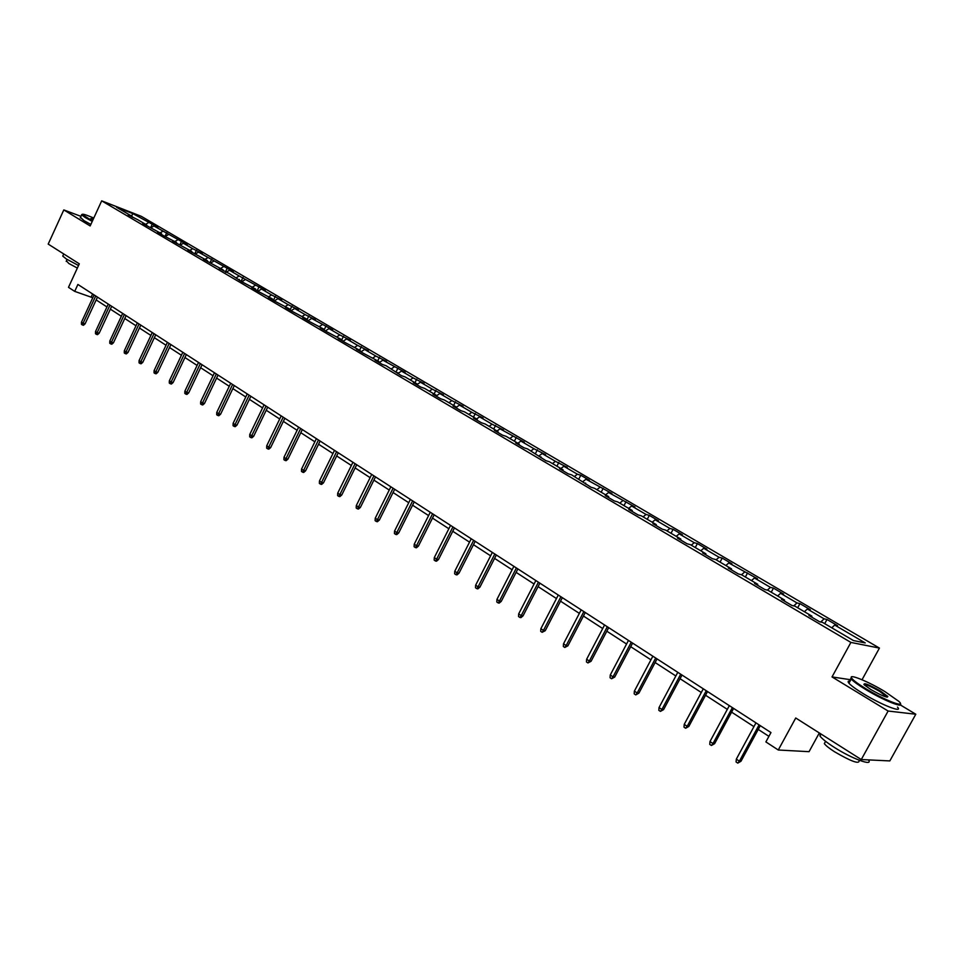<?xml version="1.0" encoding="UTF-8"?>
<svg xmlns="http://www.w3.org/2000/svg" width="964" height="964" viewBox="0 0 964 964"><rect width="100%" height="100%" fill="white"/><g stroke="black" fill="none" stroke-linecap="round" stroke-linejoin="round"><path stroke-width="1.45" d="M879.433 648.085L141.31 216.334L101.69 200.849L850.899 642.422L879.433 648.085L862.033 679.753M850.826 679.765L832.028 676.933L888.121 711.034L915.8 714.24L900.352 704.937M915.8 714.24L889.832 760.921L861.274 759.548L795.734 717.999L778.273 750.004L809.049 751.679L819.316 732.953M80.964 216.358L63.805 209.923L48.2 244.097L79.301 263.823L68.492 287.332L74.71 291.381L92.785 297.743M888.121 711.034L861.274 759.548M132.369 217.346L132.152 216.418L128.2 214.888L137.719 219.696L146.697 224.974L142.744 223.455L161.482 233.674L157.542 232.155L163.29 235.541L176.52 242.506L172.58 241.012L191.8 251.496L187.884 250.013L207.356 260.642L203.44 259.171L223.178 269.944L219.274 268.486L229.336 273.571L241.639 281.645L255.641 289.043L251.761 287.597L258.135 291.357L272.306 298.84L268.438 297.418L274.933 301.238L289.272 308.817L285.416 307.408L292.032 311.3L306.54 318.964L302.696 317.578L309.432 321.542L324.121 329.302L320.301 327.929L327.158 331.965L342.027 339.834L338.219 338.484L345.196 342.594L360.259 350.559L356.475 349.221L363.585 353.402L378.84 361.476L375.068 360.162L382.31 364.428L386.07 365.73L401.398 375.659L405.133 376.948L417.051 383.949L413.327 382.684L420.858 387.106L424.558 388.372L436.704 395.505L433.005 394.264L440.681 398.771L444.368 400.012L456.743 407.29L453.08 406.073L460.9 410.676L464.552 411.881L477.168 419.304L473.529 418.111L481.506 422.798L485.133 423.991L498.002 431.559L494.399 430.39L502.533 435.174L506.124 436.331L519.259 444.055L515.68 442.91L523.982 447.79L527.549 448.923L545.865 460.672L549.396 461.768L563.06 469.805L559.554 468.733L568.194 473.818L571.688 474.878L590.992 487.23L594.439 488.266L608.682 496.629L605.259 495.629L614.273 500.931L617.671 501.919L632.215 510.474L628.841 509.498L638.035 514.909L641.397 515.873L656.243 524.597L652.917 523.669L662.316 529.2L665.63 530.116L680.801 539.033L677.511 538.141L687.115 543.792L690.381 544.672L705.877 553.782L702.648 552.938L712.456 558.71L715.674 559.542L731.507 568.856L728.338 568.049L738.364 573.954L741.521 574.749L757.716 584.268L754.595 583.509L764.85 589.534L767.947 590.281L784.503 600.018L781.442 599.307L791.938 605.476L794.963 606.175L811.893 616.129L808.904 615.466L819.641 621.78L822.605 622.419L853.441 640.554L865.226 642.94L834.704 625.046L837.559 625.66L826.991 619.466L824.714 623.66M132.152 216.418L116.572 207.26L132.839 213.61L152.24 224.226L150.649 227.649M826.991 619.466L824.112 618.84L807.35 609.007L810.266 609.67L799.927 603.621L796.987 602.934L780.587 593.318L783.575 594.041L773.453 588.112L770.453 587.377L754.414 577.978L757.451 578.737L728.796 562.964L731.893 563.771L722.205 558.096L719.096 557.276L703.732 548.263L706.877 549.119L697.394 543.563L694.225 542.696L679.186 533.875L682.379 534.767L673.101 529.332L669.884 528.429L655.159 519.789L658.4 520.717L649.302 515.391L646.049 514.451L631.613 505.992L634.914 506.956L608.561 492.483L611.899 493.472L585.967 479.241L589.341 480.265L580.786 475.252L577.4 474.216L563.832 466.263L567.242 467.323L555.433 461.334L542.13 453.538L545.576 454.634L533.899 448.718L520.861 441.066L524.332 442.187L499.991 428.835L503.509 429.98L492.074 424.196L479.53 416.846L483.072 418.014L471.77 412.291L459.454 405.073L463.021 406.278L451.839 400.614L439.765 393.529L443.356 394.758L432.294 389.155L420.437 382.202L424.064 383.443L413.098 377.9L401.47 371.08L405.109 372.345L382.853 360.174L386.516 361.452L375.779 356.029L364.573 349.45L368.248 350.763L357.632 345.389L346.618 338.93L350.318 340.256L339.798 334.93L328.989 328.591L332.701 329.941L311.661 318.445L315.397 319.795L305.082 314.589L294.647 308.468L298.406 309.842L288.188 304.672L277.933 298.659L281.693 300.057L271.571 294.936L261.497 289.031L265.281 290.441L239.205 275.969L229.468 270.257L233.264 271.691L198.5 252.11L202.332 253.568L192.667 248.688L183.401 243.253L187.233 244.723L153.951 225.986L157.795 227.48L152.24 224.226M778.273 750.004L765.886 741.919L770.971 732.568L77.891 284.452L74.71 291.381M146.914 225.901L146.697 224.974M153.951 225.986L150.89 227.745M162.904 231.24L160.108 232.866M161.687 234.601L161.482 233.674M168.555 234.553L165.434 236.361M177.665 239.891L174.858 241.53M176.725 243.446L176.52 242.506M183.401 243.253L180.208 245.133M192.667 248.688L189.848 250.351M192.005 252.435L191.8 251.496M198.5 252.11L195.234 254.05M207.923 257.629L205.091 259.316M207.549 261.581L207.356 260.642M213.851 261.099L210.513 263.112M223.431 266.715L220.599 268.426M223.359 270.896L223.178 269.944M229.468 270.257L226.034 272.33M239.205 275.969L236.361 277.704M239.446 280.355L239.265 279.415M245.35 279.56L241.831 281.717M255.255 285.368L252.399 287.127M255.822 289.995L255.641 289.043M261.497 289.031L257.942 291.236M271.571 294.936L268.715 296.731M272.475 299.792L272.306 298.84M277.933 298.659L274.366 300.901M288.188 304.672L285.32 306.492M289.441 309.769L289.272 308.817M294.647 308.468L291.068 310.733M305.082 314.589L302.214 316.421M306.697 319.928L306.54 318.964M311.661 318.445L308.082 320.747M322.289 324.663L319.409 326.531M324.278 330.266L324.121 329.302M328.989 328.591L325.386 330.929M339.798 334.93L336.906 336.822M342.172 340.798L342.027 339.834M346.618 338.93L343.015 341.304M357.632 345.389L354.728 347.305M360.391 351.535L360.259 350.559M364.573 349.45L360.958 351.86M375.779 356.029L372.875 357.981M378.96 362.452L378.84 361.476M382.853 360.174L379.238 362.621M394.276 366.862L391.36 368.838M397.879 373.586L397.758 372.61M401.47 371.08L397.879 373.55M413.098 377.9L410.194 379.912M417.159 384.937L417.051 383.949M420.437 382.202L417.111 384.516M432.294 389.155L429.366 391.191M436.812 396.493L436.704 395.505M439.765 393.529L436.716 395.674M451.839 400.614L448.911 402.687M456.84 408.278L456.743 407.29M459.454 405.073L456.526 407.169M471.77 412.291L468.829 414.399M477.252 420.304L477.168 419.304M479.53 416.846L476.602 418.966M492.074 424.196L489.146 426.341M498.087 432.559L498.002 431.559M499.991 428.835L497.05 430.992M512.788 436.331L509.848 438.512M519.319 445.055L519.259 444.055M520.861 441.066L517.909 443.259M533.899 448.718L530.959 450.923M540.985 457.804L540.937 456.803M542.13 453.538L539.189 455.767M555.433 461.334L552.493 463.588M563.096 470.818L563.06 469.805M563.832 466.263L560.879 468.528M577.4 474.216L574.448 476.505M585.666 484.097L585.63 483.084M585.967 479.241L583.015 481.542M599.813 487.35L596.861 489.688M608.706 497.653L608.682 496.629M608.561 492.483L605.609 494.821M622.696 500.762L619.744 503.136M632.227 511.486L632.215 510.474M631.613 505.992L628.661 508.377M646.049 514.451L643.084 516.861M656.243 525.621L656.243 524.597M655.159 519.789L652.194 522.223M669.884 528.429L666.931 530.887M680.777 540.069L680.801 539.033M679.186 533.875L676.222 536.346M694.225 542.696L691.272 545.19M705.841 554.818L705.877 553.782M703.732 548.263L700.768 550.781M719.096 557.276L716.131 559.819M731.459 569.893L731.507 568.856M728.796 562.964L725.844 565.519M744.497 572.158L741.533 574.761M757.644 585.293L757.716 584.268M754.414 577.978L751.462 580.593M770.453 587.377L767.368 590.137M784.419 601.054L784.503 600.018M780.587 593.318L777.635 595.981M796.987 602.934L793.746 605.886M811.796 617.165L811.893 616.129M807.35 609.007L804.398 611.718M824.112 618.84L820.701 622.009M834.704 625.046L831.763 627.805M832.028 676.933L850.899 642.422M63.805 209.923L90.158 225.938L101.69 200.849M96.159 299.937L106.944 306.938M110.354 309.143L121.356 316.276M124.778 318.506L135.996 325.784M139.443 328.013L150.878 335.436M154.348 337.689L166.025 345.257M169.519 347.522L181.425 355.246M184.943 357.536L197.09 365.416M200.633 367.718L213.032 375.755M216.599 378.069L229.263 386.287M232.854 388.613L245.772 396.987M249.387 399.337L262.582 407.893M266.221 410.254L279.693 418.991M283.356 421.376L297.117 430.293M300.804 432.691L314.867 441.813M318.578 444.223L332.942 453.538M336.677 455.96L351.354 465.479M355.113 467.926L370.116 477.65M373.912 480.12L389.239 490.061M393.059 492.532L408.724 502.702M412.58 505.196L428.594 515.595M432.474 518.102L448.863 528.742M452.767 531.272L469.528 542.142M473.469 544.696L490.616 555.818M494.58 558.385L512.125 569.772M516.114 572.363L534.068 584.015M538.093 586.618L556.481 598.548M560.53 601.174L579.352 613.381M583.437 616.032L602.705 628.54M606.826 631.203L626.564 644.012M630.709 646.699L650.941 659.822M655.11 662.533L675.836 675.981M680.054 678.704L701.298 692.489M705.54 695.237L727.326 709.371M731.604 712.143L753.932 726.627M758.246 729.435L768.911 736.351M132.839 213.61L131.538 216.069M148.396 222.732L145.6 224.335M92.604 293.96L91.291 296.779M799.927 603.621L797.686 607.766M773.453 588.112L771.248 592.221M747.558 572.941L745.377 577.014M722.205 558.096L720.072 562.133M697.394 543.563L695.285 547.552M673.101 529.332L671.016 533.285M649.302 515.391L647.254 519.319M625.998 501.738L623.985 505.63M603.163 488.362L601.174 492.218M580.786 475.252L578.822 479.072M558.855 462.407L556.927 466.202M537.358 449.814L535.442 453.574M516.27 437.463L514.39 441.187M495.604 425.353L493.737 429.04M475.312 413.472L473.481 417.135M455.418 401.819L453.61 405.446M435.897 390.384L434.101 393.975M416.725 379.153L414.966 382.72M397.915 368.14L396.18 371.67M379.454 357.319L377.731 360.825M361.319 346.691L359.62 350.173M343.509 336.267L341.822 339.714M326.013 326.013L324.193 329.772M308.829 315.951L306.865 320.024M291.935 306.058L289.995 310.107M275.343 296.334L273.427 300.346M259.039 286.778L257.135 290.767M243 277.391L241.121 281.343M227.239 268.161L225.383 272.077M211.743 259.075L209.935 262.895M196.499 250.146L194.752 253.857M181.497 241.362L179.81 244.977M166.748 232.722L165.109 236.24M759.078 724.88L739.4 761.174L740.991 761.235L737.785 763.114L739.4 761.174L736.327 759.126L755.969 722.867M740.991 761.235L760.283 725.663M737.785 763.114L736.074 761.97L736.327 759.126M866.262 688.983C885.048 700.503 906.919 708.745 898.822 701.358L884.976 691.634C868.251 681.464 847.922 673.185 851.634 678.138C853.345 680.451 858.213 684.066 866.262 688.983M900.352 703.672C904.075 708.673 882.928 700.081 865.72 689.525C858.285 684.994 853.453 681.5 851.224 679.042L851.441 676.933M871.034 689.658L864.25 684.874C863.021 682.259 868.407 684.295 880.385 690.983L887.844 696.49C887.446 698.057 881.843 695.779 871.034 689.658M887.109 697.189L879.843 691.513C871.516 686.717 866.19 684.368 863.877 684.488M868.383 759.897C873.746 766.741 851.79 758.692 833.993 747.172C826.702 742.485 822.027 738.773 819.966 736.038L820.207 733.508M859.105 760.704C859.346 764.428 851.128 761.427 834.438 751.703C829.185 748.317 825.823 745.618 824.328 743.63L825.365 741.738M897.472 707.094C903.569 713.517 881.662 704.997 863.395 693.755C855.972 689.212 851.152 685.693 848.935 683.211C847.549 681.548 847.922 680.861 850.067 681.138M93.785 218.033C86.109 214.779 82.229 213.61 82.157 214.502L92.46 220.949M92.243 221.395L85.41 217.635L81.639 214.876L82.121 214.37M92.881 220.021L90.797 218.587L93.375 218.936M93.171 219.394L91.098 218.852M78.53 265.498L66.42 259.039L62.756 256.099L63.046 255.448M77.349 268.064L68.842 263.497L66.408 260.882M90.857 224.431L84.013 220.66L80.494 217.37M732.375 707.612L712.999 743.557L714.613 743.654L711.42 745.485L712.999 743.557L709.986 741.545L729.326 705.648M714.613 743.654L733.604 708.419M711.42 745.485L709.745 744.377L709.986 741.545M706.251 690.718L687.175 726.326L688.814 726.446L685.633 728.254L687.175 726.326L684.235 724.362L703.274 688.802M688.814 726.446L707.528 691.549M685.633 728.254L684.006 727.157L684.235 724.362M680.705 674.21L661.919 709.468L663.581 709.625L660.412 711.396L661.919 709.468L659.039 707.552L677.788 672.318M663.581 709.625L682.006 675.053M660.412 711.396L658.822 710.323L659.039 707.552M655.701 658.038L637.204 692.983L638.891 693.152L635.746 694.899L637.204 692.983L634.384 691.104L652.857 656.195M638.891 693.152L657.038 658.906M635.746 694.899L634.179 693.851L634.384 691.104M631.239 642.229L613.02 676.836L614.731 677.041L611.586 678.752L613.02 676.836L610.26 675.005L628.456 640.421M614.731 677.041L632.601 643.109M611.586 678.752L610.055 677.728L610.26 675.005M607.296 626.745L589.341 661.039L591.077 661.268L587.944 662.943L589.341 661.039L586.642 659.243L604.573 624.985M591.077 661.268L608.682 627.648M587.944 662.943L586.449 661.943L586.642 659.243M583.859 611.586L566.157 645.579L567.917 645.82L564.796 647.471L566.157 645.579L563.518 643.807L581.184 609.863M567.917 645.82L585.269 612.502M564.796 647.471L563.337 646.483L563.518 643.807M560.903 596.74L543.455 630.432L545.238 630.697L542.13 632.312L543.455 630.432L540.864 628.697L558.277 595.053M545.238 630.697L562.337 597.68M542.13 632.312L540.696 631.348L540.864 628.697M538.418 582.208L521.223 615.586L523.018 615.888L520.922 617.635L519.921 617.466L521.223 615.586L518.68 613.899L535.851 580.545M523.018 615.888L539.876 583.16M519.921 617.466L518.524 616.526L518.68 613.899M516.391 567.965L499.436 601.054L501.244 601.367L499.183 603.103L498.171 602.922L499.436 601.054L496.954 599.391L513.872 566.338M501.244 601.367L517.873 568.929M498.171 602.922L496.797 602.006L496.954 599.391M494.809 554.011L478.084 586.811L479.915 587.136L477.867 588.859L476.855 588.667L478.084 586.811L475.65 585.184L492.339 552.42M479.915 587.136L496.315 554.987M476.855 588.667L475.505 587.763L475.65 585.184M473.649 540.334L457.153 572.845L458.997 573.194L456.984 574.893L455.96 574.701L457.153 572.845L454.767 571.254L471.239 538.78M458.997 573.194L475.18 541.322M455.96 574.701L454.634 573.821L454.767 571.254M452.911 526.922L436.644 559.156L438.5 559.53L436.499 561.205L435.475 561.012L436.644 559.156L434.306 557.59L450.55 525.392M438.5 559.53L454.454 527.923M435.475 561.012L434.174 560.132L434.306 557.59M432.583 513.776L416.532 545.732L418.4 546.118L416.424 547.793L415.388 547.576L416.532 545.732L414.231 544.202L430.257 512.282M418.4 546.118L434.149 514.788M415.388 547.576L414.11 546.721L414.231 544.202M412.64 500.894L396.807 532.574L398.686 532.971L396.722 534.634L395.686 534.405L396.807 532.574L394.553 531.068L410.375 499.424M398.686 532.971L414.219 501.907M395.686 534.405L394.433 533.574L394.553 531.068M393.083 488.242L377.454 519.656L379.346 520.078L377.406 521.717L376.358 521.488L377.454 519.656L375.249 518.186L390.854 486.808M379.346 520.078L394.686 489.278M376.358 521.488L375.129 520.668L375.249 518.186M373.899 475.842L358.475 506.992L360.379 507.426L358.451 509.052L357.403 508.811L358.475 506.992L356.306 505.546L371.718 474.421M360.379 507.426L375.514 476.879M357.403 508.811L356.198 508.004L356.306 505.546M355.077 463.672L339.846 494.568L341.75 495.014L339.858 496.629L338.798 496.376L339.846 494.568L337.713 493.146L352.932 462.274M341.75 495.014L356.704 464.72M338.798 496.376L337.617 495.592L337.713 493.146M336.605 451.73L321.566 482.362L323.482 482.831L321.602 484.422L320.542 484.169L321.566 482.362L319.47 480.976L334.496 450.357M323.482 482.831L338.243 452.779M320.542 484.169L319.373 483.398L319.47 480.976M318.469 440.006L303.612 470.396L305.552 470.866L303.684 472.456L302.612 472.191L303.612 470.396L301.563 469.022L316.397 438.656M305.552 470.866L320.12 441.066M302.612 472.191L301.479 471.432L301.563 469.022M300.672 428.486L285.995 458.635L287.935 459.129L286.091 460.696L285.019 460.431L285.995 458.635L283.982 457.298L298.635 427.173M287.935 459.129L302.335 429.558M285.019 460.431L283.898 459.683L283.982 457.298M283.187 417.183L268.703 447.091L270.643 447.597L268.823 449.152L267.739 448.875L268.703 447.091L266.727 445.778L281.199 415.894M270.643 447.597L284.862 418.268M267.739 448.875L266.642 448.139L266.727 445.778M266.028 406.085L251.712 435.752L253.665 436.27L251.857 437.813L250.773 437.523L251.712 435.752L249.76 434.463L264.064 404.82M253.665 436.27L267.703 407.182M250.773 437.523L249.688 436.812L249.76 434.463M249.158 395.192L235.023 424.618L236.975 425.148L235.192 426.678L234.095 426.389L235.023 424.618L233.107 423.353L247.242 393.939M236.975 425.148L250.857 396.288M234.095 426.389L233.047 425.678L233.107 423.353M232.601 384.479L218.623 413.677L220.587 414.219L218.816 415.737L217.731 415.436L218.623 413.677L216.755 412.435L230.709 383.262M220.587 414.219L234.3 385.576M217.731 415.436L216.683 414.737L216.755 412.435M216.334 373.96L202.512 402.928L204.488 403.47L202.729 404.976L201.633 404.675L202.512 402.928L200.669 401.699L214.466 372.755M204.488 403.47L218.033 375.068M201.633 404.675L200.608 404L200.669 401.699M200.331 363.621L186.679 392.372L188.655 392.926L186.92 394.421L185.823 394.107L186.679 392.372L184.871 391.155L198.512 362.44M188.655 392.926L202.054 364.729M185.823 394.107L184.823 393.433L184.871 391.155M184.618 353.463L171.122 381.985L173.098 382.551L171.387 384.034L170.279 383.72L171.122 381.985L169.351 380.804L182.823 352.294M173.098 382.551L186.341 354.571M170.279 383.72L169.29 383.057L169.351 380.804M169.17 343.473L155.831 371.779L157.807 372.357L156.108 373.827L154.999 373.502L155.831 371.779L154.083 370.61L167.411 342.328M157.807 372.357L170.905 344.594M154.999 373.502L154.035 372.863L154.083 370.61M153.987 333.652L140.792 361.741L142.78 362.331L141.093 363.789L139.985 363.464L140.792 361.741L139.069 360.596L152.252 332.532M142.78 362.331L155.722 334.773M139.985 363.464L139.033 362.826L139.069 360.596M139.045 323.988L126.007 351.884L127.995 352.475L126.32 353.921L125.212 353.595L126.007 351.884L124.32 350.751L137.346 322.892M127.995 352.475L140.792 325.121M125.212 353.595L124.272 352.969L124.32 350.751M124.368 314.493L111.463 342.172L113.451 342.774L111.8 344.208L110.691 343.883L111.463 342.172L109.8 341.063L122.681 313.408M113.451 342.774L126.115 315.626M110.691 343.883L109.763 343.268L109.8 341.063M109.92 305.166L97.159 332.628L99.159 333.243L97.509 334.665L96.4 334.327L97.159 332.628L95.52 331.544L108.269 304.094M99.159 333.243L111.679 306.299M96.4 334.327L95.496 333.725L95.52 331.544M95.713 295.972L83.097 323.241L85.085 323.856L83.458 325.278L82.35 324.94L83.097 323.241L81.482 322.169L94.086 294.924M85.085 323.856L97.472 297.117M82.35 324.94L81.458 324.338L81.482 322.169M848.935 683.211L851.224 679.042M825.594 741.328L824.328 743.63M819.966 736.038L821.051 734.05M886.94 696.755L887.844 696.49M851.634 678.138L850.73 678.415M80.265 217.888L81.639 214.876M67.07 259.449L66.191 261.365M62.756 256.099L63.732 253.954M82.157 214.502L81.542 214.719"/></g></svg>
